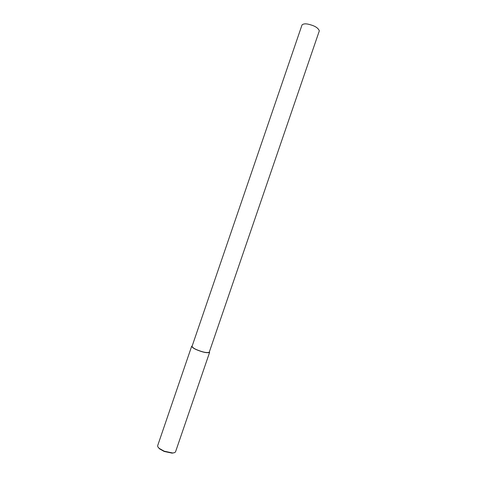 <?xml version="1.0" encoding="UTF-8"?>
<svg xmlns="http://www.w3.org/2000/svg" width="477" height="477" viewBox="0 0 477 477"><rect width="100%" height="100%" fill="white"/><g stroke="black" fill="none" stroke-linecap="round" stroke-linejoin="round"><path stroke-width="0.72" d="M192.195 345.938L191.659 346.29L157.696 445.566C157.511 446.466 158.048 447.42 159.312 448.44L164.195 451.182L172.519 452.959C174.165 452.929 175.19 452.506 175.584 451.689L209.588 352.431L209.379 351.817M158.018 447.056L159.497 448.815L164.166 451.451L172.143 453.15L174.415 452.661M191.659 346.29C192.326 347.679 194.652 349.098 198.641 350.547C203.649 352.473 207.298 353.099 209.588 352.431M198.724 350.494C203.524 352.342 207.018 352.938 209.212 352.3L319.328 30.838C318.272 28.125 315.243 26.086 310.241 24.715C306.329 23.504 303.593 23.57 302.03 24.917L192.034 346.415C192.672 347.751 194.902 349.11 198.724 350.494M172.519 452.959L172.143 453.15M159.312 448.44L159.497 448.815"/></g></svg>
